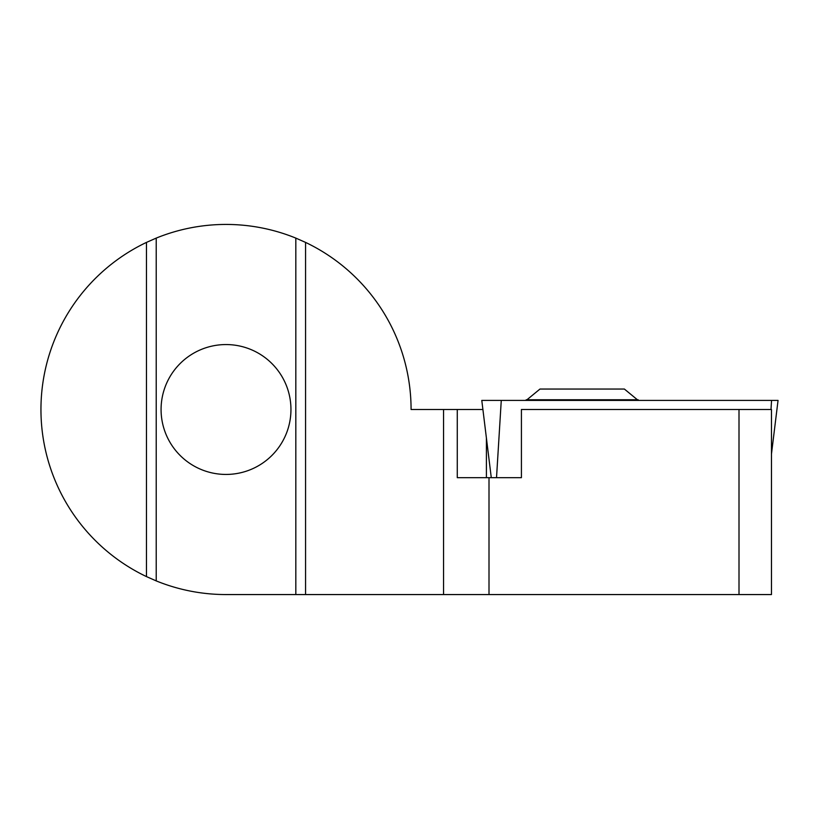<?xml version="1.0" encoding="UTF-8"?>
<svg xmlns="http://www.w3.org/2000/svg" width="819" height="819" viewBox="0 0 819 819"><rect width="100%" height="100%" fill="white"/><g stroke="black" fill="none" stroke-linecap="round" stroke-linejoin="round"><path stroke-width="1.23" d="M526.177 400.409L539.977 389.045L624.385 389.045L638.185 400.409M526.177 399.764L638.185 399.764M491.277 477.682L481.787 400.409L778.05 400.409L771.467 454.023M146.468 242.404A185.063 185.063 0 0 0 146.468 576.596L146.468 242.404L156.214 238.104A185.063 185.063 0 0 1 295.823 238.104L305.559 242.404L305.559 594.563L739.004 594.563L739.004 409.5L521.416 409.5L521.416 477.682L496.519 477.682L501.269 400.409M443.55 594.563L443.55 409.5L411.077 409.5A185.063 185.063 0 0 0 305.559 242.404M226.013 474.436A64.936 64.936 0 0 1 161.077 409.5A64.936 64.936 0 0 1 226.013 344.564A64.936 64.936 0 0 1 290.95 409.5A64.936 64.936 0 0 1 226.013 474.436M443.55 409.5L457.268 409.5L457.268 477.682L521.416 477.682M486.404 477.682L486.404 438.022L482.903 409.5L457.268 409.5M739.004 409.5L771.467 409.5L771.467 594.563L739.004 594.563M305.559 594.563L226.013 594.563A185.063 185.063 0 0 1 156.214 580.896L146.468 576.596M489.004 594.563L489.004 477.682M156.214 580.896L156.214 238.104M295.823 594.563L295.823 238.104M770.996 409.5L771.559 400.409"/></g></svg>
